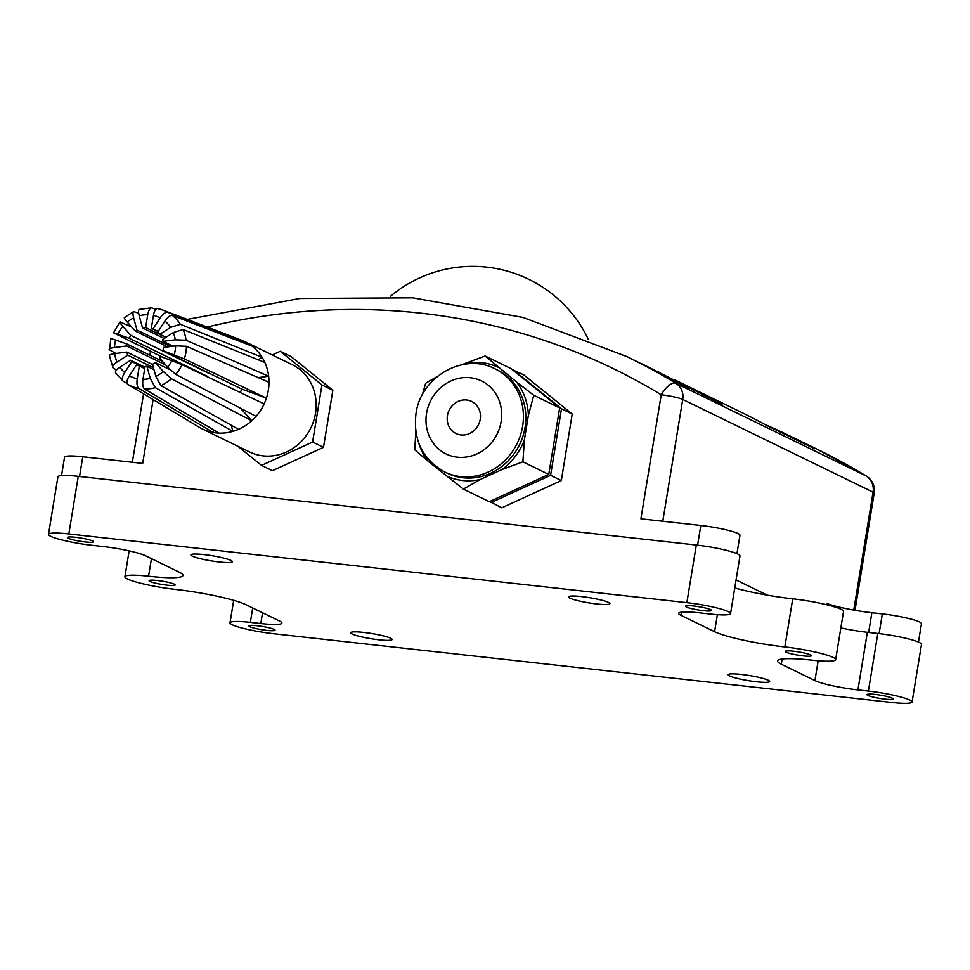 <?xml version="1.0" encoding="UTF-8"?>
<svg xmlns="http://www.w3.org/2000/svg" width="970" height="970" viewBox="0 0 970 970"><rect width="100%" height="100%" fill="white"/><g stroke="black" fill="none" stroke-linecap="round" stroke-linejoin="round"><path stroke-width="1.45" d="M162.936 350.667A19.824 18.163 -64 0 0 163.263 349.042A19.824 18.163 -64 0 0 163.457 347.418L175.631 345.866L186.398 346.29A41.213 37.757 116 0 1 185.84 352.656A41.213 37.757 116 0 1 184.336 358.912L162.936 350.667L241.591 388.982L266.41 398.137A48.561 44.499 -64 0 0 268.326 390.304A48.561 44.499 -64 0 0 269.005 382.325L186.398 346.29M240.366 392.571A19.824 18.163 -64 0 0 241.591 388.982M175.764 374.384L167.628 367.133L159.516 358.088A19.824 18.163 -64 0 0 160.596 356.426L182.045 364.684A41.213 37.757 116 0 1 175.764 374.384L256.068 416.36A48.561 44.499 -64 0 0 264.131 403.92L182.045 364.684M160.911 385.611L238.523 429.334A48.561 44.499 -64 0 0 251.751 420.762L171.46 378.773A41.213 37.757 116 0 1 160.911 385.611L155.843 376.384L152.52 364.283A19.824 18.163 -64 0 0 155.236 362.525L170.199 369.8M144.542 389.006L219.099 433.117A48.561 44.499 -64 0 0 232.921 431.359L155.309 387.636A41.213 37.757 116 0 1 144.542 389.006C142.857 387.503 142.335 384.278 142.978 379.318L145.076 366.49A19.824 18.163 -64 0 0 146.919 366.248L154.012 369.716M127.737 384.326L199.468 427.394A48.561 44.499 -64 0 0 202.427 428.995A48.561 44.499 -64 0 0 213.376 432.523L138.819 388.424A41.213 37.757 116 0 1 127.737 384.326C126.294 382.92 126.852 380.094 129.386 375.851L136.491 364.902A19.824 18.163 -64 0 0 139.34 365.957L144.736 368.576M144.954 367.23L130.598 360.234A19.824 18.163 -64 0 0 131.823 361.592L144.833 367.933M152.605 364.587L126.888 352.061A19.824 18.163 -64 0 0 127.737 355.129L153.454 367.666M111.392 338.615L126.997 344.035A19.824 18.163 -64 0 0 126.827 344.993A19.824 18.163 -64 0 0 126.682 345.963L165.688 364.962M202.427 428.995L249.629 451.984A48.561 44.499 -64 0 0 315.517 413.293A48.561 44.499 -64 0 0 292.152 364.671L244.961 341.683A48.561 44.499 -64 0 0 241.7 340.264L163.239 310.194A41.213 37.757 116 0 1 167.652 312.255L247.398 342.98A48.561 44.499 -64 0 0 244.961 341.683M246.695 344.059L247.398 342.98A48.561 44.499 116 0 1 252.139 346.157L172.405 315.432A41.213 37.757 116 0 1 180.371 324.32L262.13 357.312A48.561 44.499 -64 0 0 252.139 346.157M258.262 359.821L262.13 357.312A48.561 44.499 116 0 1 264.883 362.489L183.112 329.509A41.213 37.757 116 0 1 186.058 340.215L268.666 376.251A48.561 44.499 -64 0 0 264.883 362.489M258.141 377.585L268.666 376.251A48.561 44.499 116 0 1 269.005 382.325M447.437 415.645A17.848 16.357 -64 0 0 456.021 433.517A17.848 16.357 -64 0 0 480.235 419.295A17.848 16.357 -64 0 0 471.65 401.422A17.848 16.357 -64 0 0 447.437 415.645M525.049 427.455A57.375 52.574 -64 0 0 497.44 370.019L495.015 368.83A57.375 52.574 116 0 1 522.624 426.279A57.375 52.574 116 0 1 444.757 472.002L447.182 473.178A57.375 52.574 -64 0 0 525.049 427.455M204.088 554.61A21.013 2.619 -170.7 0 0 190.92 554.901A21.013 2.619 -170.7 0 0 219.22 561.982A21.013 2.619 -170.7 0 0 232.388 561.691A21.013 2.619 -170.7 0 0 204.088 554.61M363.835 632.44A21.013 2.619 -170.7 0 0 350.655 632.719A21.013 2.619 -170.7 0 0 378.955 639.8A21.013 2.619 -170.7 0 0 392.135 639.521A21.013 2.619 -170.7 0 0 363.835 632.44M741.347 674.405A21.013 2.619 -170.7 0 0 728.179 674.696A21.013 2.619 -170.7 0 0 756.479 681.764A21.013 2.619 -170.7 0 0 769.646 681.486A21.013 2.619 -170.7 0 0 741.347 674.405M581.612 596.586A21.013 2.619 -170.7 0 0 568.432 596.865A21.013 2.619 -170.7 0 0 596.732 603.946A21.013 2.619 -170.7 0 0 609.912 603.655A21.013 2.619 -170.7 0 0 581.612 596.586M803.196 655.878A13.24 1.649 9.3 0 1 785.361 651.416A13.24 1.649 9.3 0 1 793.666 651.234A13.24 1.649 9.3 0 1 811.49 655.696A13.24 1.649 9.3 0 1 803.196 655.878M166.901 585.14A13.24 1.649 9.3 0 1 149.077 580.69A13.24 1.649 9.3 0 1 157.37 580.509A13.24 1.649 9.3 0 1 175.194 584.971A13.24 1.649 9.3 0 1 166.901 585.14M703.311 610.651A13.24 1.649 9.3 0 1 685.487 606.189A13.24 1.649 9.3 0 1 693.78 606.007A13.24 1.649 9.3 0 1 711.604 610.469A13.24 1.649 9.3 0 1 703.311 610.651M884.822 699.079A13.24 1.649 9.3 0 1 866.998 694.617A13.24 1.649 9.3 0 1 875.292 694.435A13.24 1.649 9.3 0 1 893.127 698.897A13.24 1.649 9.3 0 1 884.822 699.079M266.786 630.379A13.24 1.649 9.3 0 1 248.95 625.917A13.24 1.649 9.3 0 1 257.256 625.735A13.24 1.649 9.3 0 1 275.08 630.197A13.24 1.649 9.3 0 1 266.786 630.379M85.263 541.951A13.24 1.649 9.3 0 1 67.439 537.489A13.24 1.649 9.3 0 1 75.745 537.307A13.24 1.649 9.3 0 1 93.569 541.769A13.24 1.649 9.3 0 1 85.263 541.951M116.509 369.97L113.066 367.957C111.805 366.745 113.126 364.781 117.043 362.065L127.737 355.129M162.305 357.057L113.587 332.795L129.155 338.203L207.81 376.518A19.824 18.163 -64 0 0 207.604 376.906M113.587 332.795L119.928 321.931L131.617 326.938M139.365 309.357L151.599 307.817L155.77 309.357M115.939 353.444L109.537 349.94C108.349 348.994 109.998 348.182 114.472 347.515L126.682 345.963M124.318 317.59L133.69 311.515L138.674 313.274M109.78 356.026C108.591 355.081 110.24 354.268 114.715 353.601L126.888 352.061M139.34 365.957L137.243 378.749C136.612 383.696 137.134 386.921 138.819 388.424M120.583 322.004C119.201 321.579 119.965 323.046 122.875 326.405L130.962 335.414A19.824 18.163 -64 0 0 129.155 338.203M151.999 307.902C150.12 307.66 148.689 309.927 147.731 314.729L145.633 327.52A19.824 18.163 -64 0 0 142.541 327.908L139.219 315.808C138.116 311.273 138.383 309.139 139.995 309.418M134.43 311.54C132.805 311.261 132.55 313.395 133.654 317.93L136.988 330.079A19.824 18.163 -64 0 0 135.363 331.122L127.264 322.076C124.342 318.718 123.578 317.251 124.96 317.675M109.331 355.517L113.066 367.957M110.883 338.3L109.537 349.94M184.336 358.912L266.41 398.137A48.561 44.499 116 0 1 264.131 403.92M180.371 324.32L170.562 327.375L159.868 334.298A19.824 18.163 -64 0 0 157.807 332.007L164.912 321.07C167.774 316.972 170.271 315.092 172.405 315.432M155.236 362.525L163.324 371.534L171.46 378.773M146.919 366.248L150.253 378.397L155.309 387.636M186.058 340.215L175.279 339.791L163.069 341.343A19.824 18.163 -64 0 0 162.56 339.512L173.29 332.564L183.112 329.509M127.094 383.502L123.044 381.077C121.602 379.67 122.159 376.833 124.706 372.577L131.823 361.592M115.891 373.086C114.63 371.874 115.963 369.909 119.88 367.193L130.598 360.234M115.515 372.747L123.044 381.077M688.7 388.048L627.141 356.681A711.24 651.755 116 0 1 675.787 383.235A16.805 6.705 121.3 0 0 661.225 394.778L640.915 518.804L700.825 525.461A29.064 3.613 9.3 0 1 739.964 535.258L736.957 553.652M61.546 475.555L64.553 457.161A29.064 3.613 9.3 0 1 82.777 456.761L142.687 463.417L153.139 399.579M489.704 501.478L501.793 507.795L561.315 480.55L572.215 414.02L523.582 374.747L512.39 369.728M237.832 446.236L261.548 465.394L272.437 470.692L323.495 447.328L332.843 390.255L291.121 356.572L280.233 351.273L272.194 354.947M524.382 439.822A60.152 55.12 116 0 1 502.108 469.492L522.891 461.817L524.382 439.822L528.383 415.39L533.779 395.299L516.44 381.913A60.152 55.12 116 0 1 528.383 415.39M516.44 381.913L485.158 356.014L464.363 363.689A60.152 55.12 116 0 1 498.592 367.497M464.363 363.689L462.229 364.671M415.851 431.626L414.736 449.801L428.17 461.271A60.152 55.12 116 0 1 418.555 442.465M428.17 461.271L463.369 489.074L480.247 479.507A60.152 55.12 116 0 1 446.03 475.7M480.247 479.507L502.108 469.492M463.369 489.074L489.244 501.684L548.765 474.427L559.666 407.909L533.779 395.299M559.666 407.909L511.032 368.624L485.158 356.014M548.765 474.427L522.891 461.817M437.518 376.36L425.624 383.271L422.265 394.996M561.315 480.55L550.584 475.312L561.484 408.782L512.851 369.509M491.062 502.569L550.584 475.312M572.215 414.02L561.484 408.782M767.221 595.131L736.06 579.951M48.5 534.385A32.434 4.038 9.3 0 0 92.174 545.31L102.638 546.474A33.623 4.183 9.3 0 1 145.645 555.81L179.28 572.191A54.938 6.838 -170.7 0 1 183.003 575.452A54.938 6.838 -170.7 0 1 148.555 576.216A37.721 4.692 9.3 0 0 124.912 576.726A37.721 4.692 9.3 0 0 175.715 589.445A54.938 6.838 9.3 0 1 245.98 604.686L279.615 621.067A33.623 4.183 9.3 0 1 281.894 623.067A33.623 4.183 9.3 0 1 260.809 623.528L250.345 622.364A32.434 4.038 9.3 0 0 230.011 622.813A32.434 4.038 9.3 0 0 273.685 633.737L891.733 702.45A32.434 4.038 9.3 0 0 912.067 702.001A32.434 4.038 9.3 0 0 868.393 691.077L857.929 689.912A33.623 4.183 9.3 0 1 814.921 680.576L781.286 664.195A54.938 6.838 -170.7 0 1 777.564 660.934A54.938 6.838 -170.7 0 1 812.011 660.17A37.721 4.692 9.3 0 0 835.655 659.661A37.721 4.692 9.3 0 0 784.851 646.941A54.938 6.838 9.3 0 1 714.587 631.7L680.952 615.319A33.623 4.183 9.3 0 1 678.673 613.319A33.623 4.183 9.3 0 1 699.758 612.858L710.222 614.022A32.434 4.038 9.3 0 0 730.555 613.573L739.989 555.955A32.434 4.038 9.3 0 0 696.314 545.031L78.267 476.331A32.434 4.038 9.3 0 0 57.933 476.767L48.5 534.385A32.434 4.038 9.3 0 1 68.834 533.937L686.869 602.649A32.434 4.038 9.3 0 1 730.555 613.573M833.048 606.42L833.206 605.51A70.131 8.718 9.3 0 1 826.913 603.607L826.731 604.734M833.206 605.51A36.981 4.595 -170.7 0 0 871.872 612.725L882.336 613.889A29.064 3.613 9.3 0 1 921.488 623.686L918.469 642.079M734.751 587.929A54.938 6.838 -170.7 0 0 792.732 598.805A37.721 4.692 9.3 0 1 843.536 611.512L835.655 659.661M840.857 627.893A33.623 4.183 -170.7 0 0 867.362 632.294L877.826 633.459A32.434 4.038 9.3 0 1 921.5 644.383L912.067 702.001M685.766 386.533L643.68 364.732L719.097 402.78L677.024 380.98L740.874 412.092A711.24 651.755 -64 0 1 766.021 425.078L814.63 448.758A711.24 651.755 -64 0 0 789.483 435.76A711.24 651.755 -64 0 0 764.906 424.472M660.134 372.747L657.599 371.522M702.207 394.547L705.154 396.063M677.024 380.98L674.502 379.755M719.097 402.78L722.044 404.284M643.68 364.732L641.17 363.52M866.646 476.294A16.805 6.705 121.3 0 0 866.343 476.088A16.805 6.705 121.3 0 0 866.125 475.967A711.24 651.755 -64 0 0 817.467 449.401L789.483 435.76M261.548 465.394L312.607 442.017L321.943 384.957L280.233 351.273M321.943 384.957L332.843 390.255M312.607 442.017L323.495 447.328M256.068 416.36A48.561 44.499 116 0 1 251.751 420.762L240.536 408.237M238.523 429.334A48.561 44.499 116 0 1 232.921 431.359L231.248 425.236M219.099 433.117A48.561 44.499 116 0 1 213.376 432.523L213.788 429.977M167.652 312.255C165.518 311.928 163.021 313.807 160.159 317.905L153.03 328.878A19.824 18.163 -64 0 0 151.332 328.26L153.442 315.42C154.4 310.618 155.818 308.339 157.71 308.581A41.213 37.757 116 0 1 163.239 310.194L157.71 308.581M162.366 361.264L126.997 344.035M209.799 373.498A19.824 18.163 -64 0 0 209.617 373.741L130.962 335.414M135.363 331.122L167.701 346.872M170.684 346.496L136.988 330.079M142.541 327.908L164.197 338.457M165.87 337.378L145.633 327.52M151.332 328.26L158.11 331.558M158.207 331.4L153.03 328.878M165.991 337.293L159.868 334.298M173.024 346.205L163.069 341.343M203.348 374.869L207.81 376.518M501.126 421.611A40.57 37.175 -64 0 0 470.341 377.742A40.57 37.175 -64 0 0 426.558 413.329A40.57 37.175 -64 0 0 457.331 457.197A40.57 37.175 -64 0 0 501.126 421.611M174.176 354.814A32.81 30.07 -64 0 0 175.194 350.376A32.81 30.07 -64 0 0 175.631 345.866M114.715 353.601A32.81 30.07 -64 0 0 117.043 362.065M129.386 375.851A32.81 30.07 -64 0 0 137.243 378.749M122.875 326.405A32.81 30.07 -64 0 0 117.916 334.056M147.731 314.729A32.81 30.07 -64 0 0 139.219 315.808M115.721 339.864A32.81 30.07 -64 0 0 114.472 347.515M133.654 317.93A32.81 30.07 -64 0 0 127.264 322.076M170.562 327.375A32.81 30.07 -64 0 0 164.912 321.07M167.628 367.133A32.81 30.07 -64 0 0 171.872 360.585M155.843 376.384A32.81 30.07 -64 0 0 163.324 371.534M142.978 379.318A32.81 30.07 -64 0 0 150.253 378.397M175.279 339.791A32.81 30.07 -64 0 0 173.29 332.564M119.88 367.193A32.81 30.07 -64 0 0 124.706 372.577M853.758 610.094L873.061 492.166L682.722 399.446A16.805 2.085 9.3 0 0 661.225 394.778A694.435 636.356 -64 0 0 207.24 327.06M160.268 356.038L160.062 357.287M159.868 358.476L159.626 359.931M79.552 476.464L82.777 456.761M697.588 545.176L700.825 525.461M681.473 612.143L680.952 615.319M714.587 631.7L717.376 614.665M781.286 664.195L782.135 659.018M814.921 680.576L818.171 660.776M784.851 646.941L792.732 598.805M148.555 576.216L151.441 558.635M68.834 533.937L78.267 476.331M686.869 602.649L696.314 545.031M250.345 622.364L252.709 607.96M260.809 623.528L262.567 612.773M867.362 632.294L857.929 689.912M868.393 691.077L877.826 633.459M662.777 521.242L682.722 399.446A16.805 15.411 116 0 0 675.787 383.235L866.125 475.967A16.805 15.411 116 0 1 873.061 492.166A16.805 2.085 -170.7 0 1 874.2 493.16A16.805 16.805 0 0 0 866.343 476.088L817.467 449.401M868.647 632.44L871.872 612.725M879.111 633.604L882.336 613.889M160.159 317.905A32.81 30.07 -64 0 0 153.442 315.42M495.015 368.83C463.405 352.061 420.592 377.112 416.009 413.559C412.978 439.907 422.556 459.392 444.757 472.002M124.912 576.726L129.143 550.875M230.011 622.813L233.697 600.321M132.369 462.278L143.572 393.844M149.901 355.19L150.556 351.213M187.246 319.397L299.718 298.493L412.711 297.814L522.927 317.396L627.141 356.681M855.019 610.312L874.2 493.16M588.366 339.464A128.016 128.016 0 0 0 390.437 296.323"/></g></svg>
